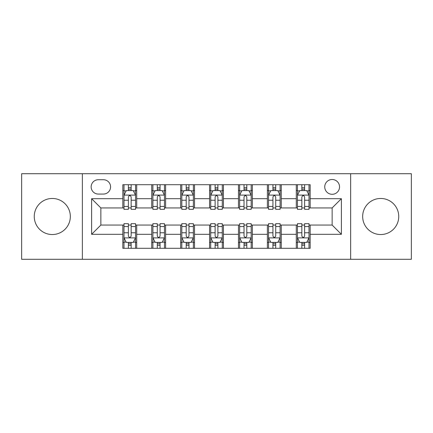<?xml version="1.0" encoding="UTF-8"?>
<svg xmlns="http://www.w3.org/2000/svg" width="433" height="433" viewBox="0 0 433 433"><rect width="100%" height="100%" fill="white"/><g stroke="black" fill="none" stroke-linecap="round" stroke-linejoin="round"><path stroke-width="0.65" d="M380.704 198.46A18.04 18.04 0 0 0 362.665 216.5A18.04 18.04 0 0 0 380.704 234.54A18.04 18.04 0 0 0 398.744 216.5A18.04 18.04 0 0 0 380.704 198.46M52.296 198.46A18.04 18.04 0 0 0 34.256 216.5A18.04 18.04 0 0 0 52.296 234.54A18.04 18.04 0 0 0 70.335 216.5A18.04 18.04 0 0 0 52.296 198.46M332.138 179.495A7.399 7.399 0 0 0 324.739 186.899A7.399 7.399 0 0 0 332.138 194.298A7.399 7.399 0 0 0 339.537 186.899A7.399 7.399 0 0 0 332.138 179.495M350.638 259.286L411.35 259.286L411.35 173.714L350.638 173.714L350.638 259.286L82.362 259.286L82.362 173.714L21.65 173.714L21.65 259.286L82.362 259.286M98.318 194.065L103.406 194.065A7.172 7.172 0 0 0 110.577 186.899A7.172 7.172 0 0 0 103.406 179.727L98.318 179.727A7.172 7.172 0 0 0 91.147 186.899A7.172 7.172 0 0 0 98.318 194.065M350.638 173.714L82.362 173.714M122.831 234.307L91.612 234.307L91.612 198.693L122.831 198.693L122.831 207.943L100.862 207.943L100.862 225.057L122.831 225.057L122.831 248.298L310.169 248.298L310.169 225.057L332.138 225.057L332.138 207.943L310.169 207.943L310.169 198.693L341.388 198.693L341.388 234.307L310.169 234.307M310.169 198.693L310.169 184.702L122.831 184.702L122.831 198.693M296.291 184.702L296.291 207.943L297.444 207.943M301.839 207.943L304.615 207.943M309.01 207.943L310.169 207.943M296.291 207.943L280.102 207.943M267.383 184.702L267.383 207.943L268.536 207.943M272.931 207.943L275.707 207.943M267.383 207.943L251.189 207.943M238.469 184.702L238.469 207.943L239.628 207.943M244.023 207.943L246.799 207.943M238.469 207.943L222.281 207.943M209.561 184.702L209.561 207.943L210.719 207.943M215.114 207.943L217.886 207.943M209.561 207.943L193.372 207.943M180.653 184.702L180.653 207.943L181.811 207.943M186.201 207.943L188.977 207.943M180.653 207.943L164.464 207.943M151.745 184.702L151.745 207.943L152.898 207.943M157.293 207.943L160.069 207.943M151.745 207.943L135.556 207.943M122.831 207.943L123.99 207.943M128.385 207.943L131.161 207.943M122.831 225.057L123.99 225.057M128.385 225.057L131.161 225.057M135.556 225.057L136.709 225.057L136.709 248.298M152.898 225.057L136.709 225.057M157.293 225.057L160.069 225.057M164.464 225.057L165.617 225.057L165.617 248.298M181.811 225.057L165.617 225.057M186.201 225.057L188.977 225.057M193.372 225.057L194.531 225.057L194.531 248.298M210.719 225.057L194.531 225.057M215.114 225.057L217.886 225.057M222.281 225.057L223.439 225.057L223.439 248.298M239.628 225.057L223.439 225.057M244.023 225.057L246.799 225.057M251.189 225.057L252.347 225.057L252.347 248.298M268.536 225.057L252.347 225.057M272.931 225.057L275.707 225.057M280.102 225.057L281.255 225.057L281.255 248.298M297.444 225.057L281.255 225.057M301.839 225.057L304.615 225.057M309.01 225.057L310.169 225.057M136.709 184.702L136.709 207.943M122.831 190.482L123.99 190.482M128.385 190.482L131.161 190.482M135.556 190.482L136.709 190.482M122.831 242.518L123.99 242.518M128.385 242.518L131.161 242.518M135.556 242.518L136.709 242.518M151.745 225.057L151.745 248.298M165.617 184.702L165.617 207.943M151.745 190.482L152.898 190.482M157.293 190.482L160.069 190.482M164.464 190.482L165.617 190.482M151.745 242.518L152.898 242.518M157.293 242.518L160.069 242.518M164.464 242.518L165.617 242.518M180.653 225.057L180.653 248.298M180.653 242.518L181.811 242.518M186.201 242.518L188.977 242.518M193.372 242.518L194.531 242.518M194.531 184.702L194.531 207.943M180.653 190.482L181.811 190.482M186.201 190.482L188.977 190.482M193.372 190.482L194.531 190.482M209.561 225.057L209.561 248.298M209.561 242.518L210.719 242.518M215.114 242.518L217.886 242.518M222.281 242.518L223.439 242.518M223.439 184.702L223.439 207.943M209.561 190.482L210.719 190.482M215.114 190.482L217.886 190.482M222.281 190.482L223.439 190.482M238.469 225.057L238.469 248.298M238.469 242.518L239.628 242.518M244.023 242.518L246.799 242.518M251.189 242.518L252.347 242.518M252.347 184.702L252.347 207.943M238.469 190.482L239.628 190.482M244.023 190.482L246.799 190.482M251.189 190.482L252.347 190.482M267.383 225.057L267.383 248.298M267.383 242.518L268.536 242.518M272.931 242.518L275.707 242.518M280.102 242.518L281.255 242.518M281.255 184.702L281.255 207.943M267.383 190.482L268.536 190.482M272.931 190.482L275.707 190.482M280.102 190.482L281.255 190.482M296.291 225.057L296.291 248.298M296.291 242.518L297.444 242.518M301.839 242.518L304.615 242.518M309.01 242.518L310.169 242.518M296.291 190.482L297.444 190.482M301.839 190.482L304.615 190.482M309.01 190.482L310.169 190.482M100.862 207.943L91.612 198.693M100.862 225.057L91.612 234.307M341.388 198.693L332.138 207.943M341.388 234.307L332.138 225.057M131.161 187.706L128.385 187.706M135.556 206.433L131.161 206.433L131.161 209.328L135.556 209.328L135.556 195.223L133.24 190.596L126.301 190.596L123.99 195.223L123.99 209.328L128.385 209.328L128.385 206.433L123.99 206.433M123.99 195.223L123.99 184.702M135.556 195.223L135.556 184.702M128.385 190.596L128.385 184.702M131.161 184.702L131.161 190.596M131.161 206.433L131.161 196.955C130.236 195.175 129.31 195.175 128.385 196.955L128.385 206.433M128.385 245.294L131.161 245.294M123.99 226.567L128.385 226.567L128.385 223.672L123.99 223.672L123.99 237.777L126.301 242.404L133.24 242.404L135.556 237.777L135.556 223.672L131.161 223.672L131.161 226.567L135.556 226.567M135.556 237.777L135.556 248.298M123.99 237.777L123.99 248.298M131.161 242.404L131.161 248.298M128.385 248.298L128.385 242.404M128.385 226.567L128.385 236.045C129.31 237.825 130.23 237.825 131.161 236.045L131.161 226.567M160.069 187.706L157.293 187.706M164.464 206.433L160.069 206.433L160.069 209.328L164.464 209.328L164.464 195.223L162.148 190.596L155.214 190.596L152.898 195.223L152.898 209.328L157.293 209.328L157.293 206.433L152.898 206.433M152.898 195.223L152.898 184.702M164.464 195.223L164.464 184.702M157.293 190.596L157.293 184.702M160.069 184.702L160.069 190.596M160.069 206.433L160.069 196.955C159.144 195.175 158.218 195.175 157.293 196.955L157.293 206.433M188.977 187.706L186.201 187.706M193.372 206.433L188.977 206.433L188.977 209.328L193.372 209.328L193.372 195.223L191.061 190.596L184.122 190.596L181.811 195.223L181.811 209.328L186.201 209.328L186.201 206.433L181.811 206.433M181.811 195.223L181.811 184.702M193.372 195.223L193.372 184.702M186.201 190.596L186.201 184.702M188.977 184.702L188.977 190.596M188.977 206.433L188.977 196.955C188.052 195.175 187.132 195.175 186.201 196.955L186.201 206.433M217.886 187.706L215.114 187.706M222.281 206.433L217.886 206.433L217.886 209.328L222.281 209.328L222.281 195.223L219.969 190.596L213.031 190.596L210.719 195.223L210.719 209.328L215.114 209.328L215.114 206.433L210.719 206.433M210.719 195.223L210.719 184.702M222.281 195.223L222.281 184.702M215.114 190.596L215.114 184.702M217.886 184.702L217.886 190.596M217.886 206.433L217.886 196.955C216.965 195.175 216.04 195.175 215.114 196.955L215.114 206.433M157.293 245.294L160.069 245.294M152.898 226.567L157.293 226.567L157.293 223.672L152.898 223.672L152.898 237.777L155.214 242.404L162.148 242.404L164.464 237.777L164.464 223.672L160.069 223.672L160.069 226.567L164.464 226.567M164.464 237.777L164.464 248.298M152.898 237.777L152.898 248.298M160.069 242.404L160.069 248.298M157.293 248.298L157.293 242.404M157.293 226.567L157.293 236.045C158.218 237.825 159.144 237.825 160.069 236.045L160.069 226.567M186.201 245.294L188.977 245.294M181.811 226.567L186.201 226.567L186.201 223.672L181.811 223.672L181.811 237.777L184.122 242.404L191.061 242.404L193.372 237.777L193.372 223.672L188.977 223.672L188.977 226.567L193.372 226.567M193.372 237.777L193.372 248.298M181.811 237.777L181.811 248.298M188.977 242.404L188.977 248.298M186.201 248.298L186.201 242.404M186.201 226.567L186.201 236.045C187.126 237.825 188.052 237.825 188.977 236.045L188.977 226.567M215.114 245.294L217.886 245.294M210.719 226.567L215.114 226.567L215.114 223.672L210.719 223.672L210.719 237.777L213.031 242.404L219.969 242.404L222.281 237.777L222.281 223.672L217.886 223.672L217.886 226.567L222.281 226.567M222.281 237.777L222.281 248.298M210.719 237.777L210.719 248.298M217.886 242.404L217.886 248.298M215.114 248.298L215.114 242.404M215.114 226.567L215.114 236.045C216.035 237.825 216.96 237.825 217.886 236.045L217.886 226.567M246.799 187.706L244.023 187.706M251.189 206.433L246.799 206.433L246.799 209.328L251.189 209.328L251.189 195.223L248.878 190.596L241.939 190.596L239.628 195.223L239.628 209.328L244.023 209.328L244.023 206.433L239.628 206.433M239.628 195.223L239.628 184.702M251.189 195.223L251.189 184.702M244.023 190.596L244.023 184.702M246.799 184.702L246.799 190.596M246.799 206.433L246.799 196.955C245.874 195.175 244.948 195.175 244.023 196.955L244.023 206.433M244.023 245.294L246.799 245.294M239.628 226.567L244.023 226.567L244.023 223.672L239.628 223.672L239.628 237.777L241.939 242.404L248.878 242.404L251.189 237.777L251.189 223.672L246.799 223.672L246.799 226.567L251.189 226.567M251.189 237.777L251.189 248.298M239.628 237.777L239.628 248.298M246.799 242.404L246.799 248.298M244.023 248.298L244.023 242.404M244.023 226.567L244.023 236.045C244.948 237.825 245.868 237.825 246.799 236.045L246.799 226.567M275.707 187.706L272.931 187.706M280.102 206.433L275.707 206.433L275.707 209.328L280.102 209.328L280.102 195.223L277.786 190.596L270.852 190.596L268.536 195.223L268.536 209.328L272.931 209.328L272.931 206.433L268.536 206.433M268.536 195.223L268.536 184.702M280.102 195.223L280.102 184.702M272.931 190.596L272.931 184.702M275.707 184.702L275.707 190.596M275.707 206.433L275.707 196.955C274.782 195.175 273.856 195.175 272.931 196.955L272.931 206.433M272.931 245.294L275.707 245.294M268.536 226.567L272.931 226.567L272.931 223.672L268.536 223.672L268.536 237.777L270.852 242.404L277.786 242.404L280.102 237.777L280.102 223.672L275.707 223.672L275.707 226.567L280.102 226.567M280.102 237.777L280.102 248.298M268.536 237.777L268.536 248.298M275.707 242.404L275.707 248.298M272.931 248.298L272.931 242.404M272.931 226.567L272.931 236.045C273.856 237.825 274.782 237.825 275.707 236.045L275.707 226.567M304.615 187.706L301.839 187.706M309.01 206.433L304.615 206.433L304.615 209.328L309.01 209.328L309.01 195.223L306.699 190.596L299.76 190.596L297.444 195.223L297.444 209.328L301.839 209.328L301.839 206.433L297.444 206.433M297.444 195.223L297.444 184.702M309.01 195.223L309.01 184.702M301.839 190.596L301.839 184.702M304.615 184.702L304.615 190.596M304.615 206.433L304.615 196.955C303.69 195.175 302.77 195.175 301.839 196.955L301.839 206.433M301.839 245.294L304.615 245.294M297.444 226.567L301.839 226.567L301.839 223.672L297.444 223.672L297.444 237.777L299.76 242.404L306.699 242.404L309.01 237.777L309.01 223.672L304.615 223.672L304.615 226.567L309.01 226.567M309.01 237.777L309.01 248.298M297.444 237.777L297.444 248.298M304.615 242.404L304.615 248.298M301.839 248.298L301.839 242.404M301.839 226.567L301.839 236.045C302.764 237.825 303.69 237.825 304.615 236.045L304.615 226.567M151.745 234.307L136.709 234.307M151.745 198.693L136.709 198.693M180.653 198.693L165.617 198.693M180.653 234.307L165.617 234.307M209.561 198.693L194.531 198.693M209.561 234.307L194.531 234.307M238.469 198.693L223.439 198.693M238.469 234.307L223.439 234.307M267.383 198.693L252.347 198.693M267.383 234.307L252.347 234.307M296.291 198.693L281.255 198.693M296.291 234.307L281.255 234.307M135.497 195.104L124.049 195.104M123.99 190.877L126.165 190.877M133.38 190.877L135.556 190.877M128.385 200.23L123.99 200.23M135.556 200.23L131.161 200.23M131.161 189.178L128.385 189.178M124.049 237.896L135.497 237.896M135.556 242.123L133.38 242.123M126.165 242.123L123.99 242.123M131.161 232.77L135.556 232.77M123.99 232.77L128.385 232.77M128.385 243.822L131.161 243.822M164.405 195.104L152.957 195.104M152.898 190.877L155.074 190.877M162.288 190.877L164.464 190.877M157.293 200.23L152.898 200.23M164.464 200.23L160.069 200.23M160.069 189.178L157.293 189.178M193.313 195.104L181.865 195.104M181.811 190.877L183.982 190.877M191.197 190.877L193.372 190.877M186.201 200.23L181.811 200.23M193.372 200.23L188.977 200.23M188.977 189.178L186.201 189.178M222.226 195.104L210.774 195.104M210.719 190.877L212.89 190.877M220.11 190.877L222.281 190.877M215.114 200.23L210.719 200.23M222.281 200.23L217.886 200.23M217.886 189.178L215.114 189.178M152.957 237.896L164.405 237.896M164.464 242.123L162.288 242.123M155.074 242.123L152.898 242.123M160.069 232.77L164.464 232.77M152.898 232.77L157.293 232.77M157.293 243.822L160.069 243.822M181.865 237.896L193.313 237.896M193.372 242.123L191.197 242.123M183.982 242.123L181.811 242.123M188.977 232.77L193.372 232.77M181.811 232.77L186.201 232.77M186.201 243.822L188.977 243.822M210.774 237.896L222.226 237.896M222.281 242.123L220.11 242.123M212.89 242.123L210.719 242.123M217.886 232.77L222.281 232.77M210.719 232.77L215.114 232.77M215.114 243.822L217.886 243.822M251.135 195.104L239.687 195.104M239.628 190.877L241.803 190.877M249.018 190.877L251.189 190.877M244.023 200.23L239.628 200.23M251.189 200.23L246.799 200.23M246.799 189.178L244.023 189.178M239.687 237.896L251.135 237.896M251.189 242.123L249.018 242.123M241.803 242.123L239.628 242.123M246.799 232.77L251.189 232.77M239.628 232.77L244.023 232.77M244.023 243.822L246.799 243.822M280.043 195.104L268.595 195.104M268.536 190.877L270.712 190.877M277.926 190.877L280.102 190.877M272.931 200.23L268.536 200.23M280.102 200.23L275.707 200.23M275.707 189.178L272.931 189.178M268.595 237.896L280.043 237.896M280.102 242.123L277.926 242.123M270.712 242.123L268.536 242.123M275.707 232.77L280.102 232.77M268.536 232.77L272.931 232.77M272.931 243.822L275.707 243.822M308.951 195.104L297.503 195.104M297.444 190.877L299.62 190.877M306.835 190.877L309.01 190.877M301.839 200.23L297.444 200.23M309.01 200.23L304.615 200.23M304.615 189.178L301.839 189.178M297.503 237.896L308.951 237.896M309.01 242.123L306.835 242.123M299.62 242.123L297.444 242.123M304.615 232.77L309.01 232.77M297.444 232.77L301.839 232.77M301.839 243.822L304.615 243.822"/></g></svg>
